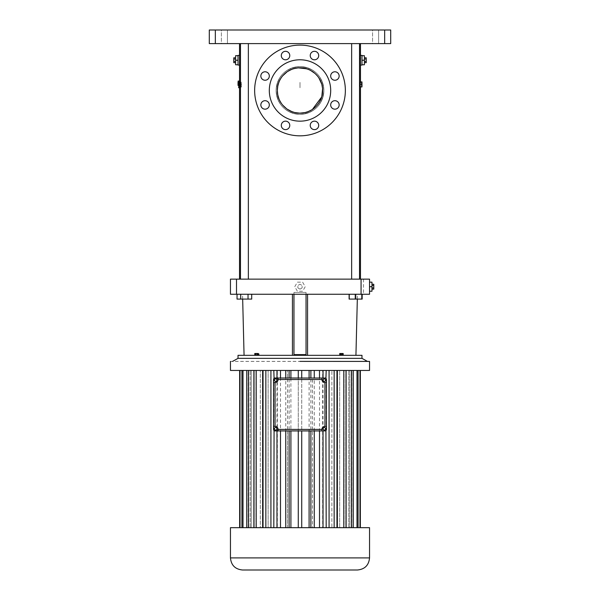 <?xml version="1.0" encoding="UTF-8"?>
<svg xmlns="http://www.w3.org/2000/svg" width="600" height="600" viewBox="0 0 600 600"><rect width="100%" height="100%" fill="white"/><g stroke="black" fill="none" stroke-linecap="round" stroke-linejoin="round"><path stroke-width="0.45" stroke-dasharray="3 2.25" d="M293.955 355.327L306.045 355.327L306.045 292.418L293.955 292.418L293.955 355.327L292.44 355.327L293.955 355.327L293.955 354.608L306.045 354.608L306.045 292.418L306.045 294.255L357.45 294.255L307.56 294.255L307.56 355.327L355.935 355.327L293.955 355.327L293.955 294.255L306.045 294.255L306.045 355.327L307.56 355.327L307.56 294.255L369.54 294.255M293.955 354.608L293.955 292.418L293.955 294.255L230.46 294.255L230.46 279.135L369.54 279.135M294.765 286.695L297.382 282.165L302.618 282.165L305.235 286.695L302.618 291.233L297.382 291.233L294.765 286.695L297.382 282.165L302.618 282.165L305.235 286.695L302.618 291.233L297.382 291.233L294.765 286.695M292.44 355.327L292.44 294.255L292.44 355.327L244.065 355.327L292.44 355.327L292.44 342.653M361.98 355.327L238.02 355.327M254.775 355.327L258.202 355.327L254.775 355.327M340.47 355.327L343.38 355.327L340.47 355.327L340.47 353.513L339.998 353.513L343.38 353.513L340.47 353.513M342.668 355.327L339.735 355.327L343.103 355.327L342.668 355.327L342.668 353.513L339.735 353.513M259.072 355.327L255.712 355.327L259.072 355.327L259.072 353.513L255.712 353.513L259.072 353.513M248.032 294.255L248.032 299.093L248.032 294.255L240.705 294.255L251.7 294.255L237.038 294.255L251.7 294.255L248.032 294.255L248.032 299.093L240.705 299.093L251.7 299.093L251.7 294.255M300 279.135L239.528 279.135L300 279.135M244.41 279.135L248.347 279.135L244.41 279.135M355.59 279.135L351.653 279.135L355.59 279.135M369.54 282.165L369.54 291.233L369.54 282.165L371.962 282.165L371.962 286.695L369.54 286.695M355.26 294.255L362.16 294.255L349.11 294.255L362.16 294.255L355.26 294.255L355.26 299.093L349.11 299.093L362.16 299.093L355.26 299.093M361.98 358.358L238.02 358.358M307.56 355.327L307.56 342.653M306.045 354.608L306.045 355.327M255.938 355.327L255.938 353.513L254.775 353.513M257.647 355.327L257.647 353.513L255.938 353.513M258.202 353.513L257.647 353.513M339.998 355.327L339.998 353.513M342.157 355.327L342.157 353.513M343.38 355.327L343.38 353.513M342.915 355.327L342.915 353.513M341.22 355.327L341.22 353.513M340.987 355.327L340.987 353.513M343.103 353.513L342.668 353.513M258.638 355.327L258.638 353.513M257.827 355.327L257.827 353.513M256.147 355.327L256.147 353.513M255.712 355.327L255.712 353.513M256.957 355.327L256.957 353.513M237.038 294.255L237.038 299.093L240.705 299.093L240.705 294.255L240.705 299.093L237.038 299.093L248.032 299.093M240.705 294.255L240.705 299.093M276.112 90.472C277.507 104.993 285.472 112.95 300 114.352C314.543 112.935 322.5 104.977 323.888 90.472C322.478 75.938 314.52 67.972 300 66.585C285.472 67.988 277.507 75.953 276.112 90.472C277.507 75.953 285.472 67.988 300 66.585C314.528 67.988 322.493 75.953 323.888 90.472C322.493 104.993 314.528 112.95 300 114.352C285.472 112.95 277.507 104.993 276.112 90.472A23.888 23.888 0 0 0 311.94 111.157A23.888 23.888 0 0 0 311.94 69.787A23.888 23.888 0 0 0 276.112 90.472A23.888 23.888 0 0 0 311.94 111.157A23.888 23.888 0 0 0 311.94 69.787A23.888 23.888 0 0 0 276.112 90.472M300 43.605L239.528 43.605L300 43.605M239.528 65.07L239.722 60.847M239.722 60.293L239.528 55.395M239.565 82.905L239.603 82.095L238.095 82.095L238.05 82.905L238.02 82.095L239.535 82.095L239.565 82.905L238.05 82.905M241.41 85.41L241.215 82.095L241.02 83.287L240.54 82.095L240.69 85.41L240.87 84.278L241.41 85.41L239.85 85.41L239.655 81.06L240.06 83.422C240.6 78.637 240.75 88.898 240.075 84.082L239.73 85.41L239.625 83.13L239.61 85.41L239.542 82.095L239.565 85.41L239.595 84.668L239.565 85.41L238.028 85.41L238.028 84.278L239.535 84.278L239.535 85.41L238.035 85.41M241.14 85.41L238.32 85.41L239.895 85.387L238.312 85.297L238.553 84.082L240.075 84.082L240.36 85.387L238.83 85.387L238.553 84.082C239.205 88.898 239.062 78.637 238.538 83.422L238.748 82.117L240.278 82.117L240.06 83.422L238.538 83.422L238.32 82.117L239.843 82.117L238.245 82.328L238.14 81.06M239.955 87.742L240.397 84.48L240.165 87.742L238.433 87.742M240.48 86.94L241.433 86.94L240.938 86.828L241.433 86.94L240.623 83.242L240.435 84.27L238.897 84.27M239.392 86.828L240.938 86.828L240.435 84.27M240.097 83.242L240.03 85.41L238.178 85.41L239.7 85.41L238.192 85.41L238.11 83.13L238.14 85.41L238.065 84.705L239.58 84.705M239.798 85.41L239.82 84.278L239.873 85.41M240.135 82.095L239.7 85.41M238.042 82.095L239.558 82.095L239.55 84.278L238.035 84.278M360.472 65.07L360.278 60.233M360.322 57.877L360.472 55.395M360.45 81.915L360.45 82.912L361.965 82.912L359.985 82.912L360.45 86.925M359.985 82.912L360.45 82.912M244.41 43.605L248.347 43.605L244.41 43.605M355.59 43.605L351.653 43.605L355.59 43.605M349.11 294.255L349.11 299.093L362.16 299.093M361.793 294.255L361.793 299.093M356.002 294.255L356.002 299.093L356.002 294.255M349.478 294.255L349.478 299.093L349.478 294.255M300 289.14L297.885 287.918L297.885 285.472L300 284.25L302.115 285.472L302.115 287.918L300 289.14L297.885 287.918L297.885 285.472L300 284.25L302.115 285.472L302.115 287.918L300 289.14M300 361.38L367.425 361.38L300 361.38M293.955 294.255L293.955 292.418L306.045 292.418L306.045 294.255M369.54 291.233L371.962 291.233L371.962 286.695M384.66 30L209.295 30L209.295 43.605L390.705 43.605L390.705 30L384.66 30L384.66 43.605M221.385 43.605L227.438 43.605L221.385 43.605L227.438 43.605L221.385 43.605L221.385 30L227.438 30L221.385 30L221.385 43.605M372.562 43.605L378.615 43.605L372.562 43.605L378.615 43.605L372.562 43.605L372.562 30L378.615 30L372.562 30L372.562 43.605M238.02 65.07L238.02 55.395M238.02 55.703L238.02 59.422L238.02 55.703L235.597 55.703L235.597 64.77L238.02 64.77M239.655 85.41L238.14 85.41M240.397 84.48L238.935 84.48M240.105 86.332L238.583 86.332M240.562 85.365L239.093 85.365M240.03 85.41L238.71 85.41M239.61 85.41L238.095 85.41M239.595 84.668L238.08 84.668M239.625 82.095L238.028 82.095M361.98 65.07L361.98 55.395M361.98 63.96L361.98 61.043L361.98 63.96M360.45 85.935L359.985 85.935M369.495 361.38L230.505 361.38M371.962 289.14L371.962 287.918L371.962 289.14M371.962 285.472L371.962 287.918L371.962 284.25L371.962 285.472L373.778 285.472L373.778 284.25M300 135.825A45.352 45.352 0 0 0 339.278 67.793A45.352 45.352 0 0 0 260.722 67.793A45.352 45.352 0 0 0 300 135.825A45.352 45.352 0 0 0 339.278 67.793A45.352 45.352 0 0 0 260.722 67.793A45.352 45.352 0 0 0 300 135.825A45.352 45.352 0 0 0 339.278 67.793A45.352 45.352 0 0 0 260.722 67.793A45.352 45.352 0 0 0 300 135.825M281.303 125.385A4.23 4.23 0 0 0 287.655 129.053A4.23 4.23 0 0 0 287.655 121.725A4.23 4.23 0 0 0 281.303 125.385M310.23 125.385A4.23 4.23 0 0 0 316.582 129.053A4.23 4.23 0 0 0 316.582 121.725A4.23 4.23 0 0 0 310.23 125.385M330.683 104.933A4.23 4.23 0 0 0 337.035 108.6A4.23 4.23 0 0 0 337.035 101.265A4.23 4.23 0 0 0 330.683 104.933M330.683 76.005A4.23 4.23 0 0 0 337.035 79.672A4.23 4.23 0 0 0 337.035 72.345A4.23 4.23 0 0 0 330.683 76.005M310.23 55.552A4.23 4.23 0 0 0 316.582 59.22A4.23 4.23 0 0 0 316.582 51.885A4.23 4.23 0 0 0 310.23 55.552M281.303 55.552A4.23 4.23 0 0 0 287.655 59.22A4.23 4.23 0 0 0 287.655 51.885A4.23 4.23 0 0 0 281.303 55.552M260.85 76.005A4.23 4.23 0 0 0 267.202 79.672A4.23 4.23 0 0 0 267.202 72.345A4.23 4.23 0 0 0 260.85 76.005M260.85 104.933A4.23 4.23 0 0 0 267.202 108.6A4.23 4.23 0 0 0 267.202 101.265A4.23 4.23 0 0 0 260.85 104.933M221.385 30L227.438 30L221.385 30M372.562 30L378.615 30L372.562 30M238.02 63.96L238.02 61.043L238.02 63.96M238.32 85.41L239.73 85.41M238.072 84.93L239.587 84.93L238.065 84.705M238.042 83.13L239.558 83.13L238.02 82.98M238.425 84.3L238.35 83.062L238.425 84.3M238.875 84.3L238.763 83.062L238.875 84.3M240 86.332L238.478 86.332M239.7 84.412L238.2 84.412M239.67 84.412L238.155 84.412M239.61 82.942L238.095 82.942M269.317 104.933A4.23 4.23 0 0 1 262.965 108.6A4.23 4.23 0 0 1 262.965 101.265A4.23 4.23 0 0 1 269.317 104.933A4.23 4.23 0 0 1 262.965 108.6A4.23 4.23 0 0 1 262.965 101.265A4.23 4.23 0 0 1 269.317 104.933M318.697 125.385A4.23 4.23 0 0 1 312.345 129.053A4.23 4.23 0 0 1 312.345 121.725A4.23 4.23 0 0 1 318.697 125.385A4.23 4.23 0 0 1 312.345 129.053A4.23 4.23 0 0 1 312.345 121.725A4.23 4.23 0 0 1 318.697 125.385M289.77 125.385A4.23 4.23 0 0 1 283.418 129.053A4.23 4.23 0 0 1 283.418 121.725A4.23 4.23 0 0 1 289.77 125.385A4.23 4.23 0 0 1 283.418 129.053A4.23 4.23 0 0 1 283.418 121.725A4.23 4.23 0 0 1 289.77 125.385M269.317 76.005A4.23 4.23 0 0 1 262.965 79.672A4.23 4.23 0 0 1 262.965 72.345A4.23 4.23 0 0 1 269.317 76.005A4.23 4.23 0 0 1 262.965 79.672A4.23 4.23 0 0 1 262.965 72.345A4.23 4.23 0 0 1 269.317 76.005M289.77 55.552A4.23 4.23 0 0 1 283.418 59.22A4.23 4.23 0 0 1 283.418 51.885A4.23 4.23 0 0 1 289.77 55.552A4.23 4.23 0 0 1 283.418 59.22A4.23 4.23 0 0 1 283.418 51.885A4.23 4.23 0 0 1 289.77 55.552M318.697 55.552A4.23 4.23 0 0 1 312.345 59.22A4.23 4.23 0 0 1 312.345 51.885A4.23 4.23 0 0 1 318.697 55.552A4.23 4.23 0 0 1 312.345 59.22A4.23 4.23 0 0 1 312.345 51.885A4.23 4.23 0 0 1 318.697 55.552M339.15 76.005A4.23 4.23 0 0 1 332.798 79.672A4.23 4.23 0 0 1 332.798 72.345A4.23 4.23 0 0 1 339.15 76.005A4.23 4.23 0 0 1 332.798 79.672A4.23 4.23 0 0 1 332.798 72.345A4.23 4.23 0 0 1 339.15 76.005M339.15 104.933A4.23 4.23 0 0 1 332.798 108.6A4.23 4.23 0 0 1 332.798 101.265A4.23 4.23 0 0 1 339.15 104.933A4.23 4.23 0 0 1 332.798 108.6A4.23 4.23 0 0 1 332.798 101.265A4.23 4.23 0 0 1 339.15 104.933M361.507 82.912L361.507 85.935M371.962 287.918L373.778 287.918L373.778 285.472M373.778 289.14L373.778 287.918M238.02 60.233L235.597 60.233M239.947 84.3L239.873 83.062L239.947 84.3M240.405 84.3L240.3 83.062L240.405 84.3M239.603 82.095L238.095 82.095M361.98 55.703L364.403 55.703L364.403 60.233L361.98 60.233M361.98 64.77L364.403 64.77L364.403 60.233M369.54 370.447L230.46 370.447M300 121.163A30.69 30.69 0 0 0 326.58 75.127A30.69 30.69 0 0 0 273.42 75.127A30.69 30.69 0 0 0 300 121.163A30.69 30.69 0 0 0 326.58 75.127A30.69 30.69 0 0 0 273.42 75.127A30.69 30.69 0 0 0 300 121.163A30.69 30.69 0 0 0 326.58 75.127A30.69 30.69 0 0 0 273.42 75.127A30.69 30.69 0 0 0 300 121.163M235.597 61.455L235.597 59.01L235.597 61.455L233.782 61.455L233.782 57.795M235.597 57.795L235.597 59.01L235.597 57.795M364.403 62.677L364.403 61.455L364.403 62.677M364.403 59.01L364.403 61.455L364.403 57.795L364.403 59.01L366.218 59.01L366.218 57.795M298.267 370.447L360.345 370.447L239.655 370.447L298.267 370.447L298.267 527.67L298.267 370.447L298.267 378.007L301.733 378.007L301.733 370.447L301.733 527.67L301.733 370.447M233.782 62.677L233.782 61.455M235.597 59.01L233.782 59.01M364.403 61.455L366.218 61.455L366.218 59.01M366.218 62.677L366.218 61.455M301.733 378.007L314.265 378.007L312.472 378.007L312.472 527.67L314.265 527.67L314.265 370.447M312.472 378.007L324.945 378.007L326.183 378.653L325.02 378.007M325.972 378.413L325.5 378.112M322.665 378.007L324.945 378.007L322.665 378.007L322.665 370.447L322.665 527.67L322.665 430.92L325.02 430.92M326.317 378.877L326.452 379.47M326.452 429.405L326.452 379.515M325.5 430.815L325.972 430.515M326.317 430.043L326.452 429.457M360.345 527.67L322.665 527.67L336.952 527.67L331.875 527.67L331.875 370.447L331.875 527.67L346.11 527.67L339.683 527.67L339.683 370.447L339.683 527.67L344.032 527.67L344.032 370.447L344.032 527.67L353.25 527.67L345.765 527.67L345.765 370.447L345.765 527.67L348.772 527.67L348.772 370.447L348.772 527.67L358.065 527.67L349.837 527.67L349.837 370.447L349.837 527.67L351.382 527.67L351.382 370.447L351.382 527.67L360.345 527.67L351.743 527.67L351.743 370.447L351.743 527.67L360.345 527.67L360.345 370.447M359.985 527.67L359.985 370.447M358.065 527.67L358.065 370.447M357 527.67L357 370.447M353.25 527.67L353.25 370.447M351.525 527.67L351.525 370.447M346.11 527.67L346.11 370.447M343.8 527.67L343.8 370.447M337.373 527.67L337.373 370.447M336.952 527.67L336.952 370.447M334.155 527.67L334.155 370.447M329.077 527.67L329.077 370.447M326.183 527.67L322.665 527.67L326.183 527.67L326.183 370.447M323.025 527.67L319.507 527.67L323.025 527.67L323.025 370.447M319.507 527.67L312.472 527.67L319.507 527.67L319.507 370.447M310.882 527.67L314.265 527.67L310.882 527.67L310.882 370.447M309.09 527.67L301.733 527.67L309.09 527.67L309.09 370.447M290.91 527.67L301.733 527.67L290.91 527.67L290.91 370.447M289.118 527.67L285.735 527.67L289.118 527.67L289.118 370.447M285.735 527.67L287.528 527.67L285.735 527.67L285.735 370.447M277.335 378.007L275.055 378.007L273.817 378.653L275.055 378.007L277.335 378.007L277.335 370.447L277.335 527.67L270.923 527.67L280.493 527.67L273.817 527.67L277.335 527.67L277.335 430.92L287.528 430.92L287.528 527.67L280.493 527.67L287.528 527.67L287.528 370.447L287.528 378.007L274.98 378.007M280.493 527.67L280.493 370.447M276.975 527.67L276.975 370.447M273.817 527.67L273.817 370.447M270.923 527.67L265.845 527.67L270.923 527.67L270.923 370.447M265.845 527.67L263.048 527.67L265.845 527.67L265.845 370.447M263.048 527.67L268.125 527.67L263.048 527.67L263.048 370.447M262.627 527.67L256.2 527.67L268.125 527.67L268.125 370.447L268.125 527.67L262.627 527.67L262.627 370.447M256.2 527.67L253.89 527.67L256.2 527.67L256.2 370.447M253.89 527.67L260.317 527.67L253.89 527.67L253.89 370.447M248.475 527.67L260.317 527.67L260.317 370.447L260.317 527.67L255.968 527.67L255.968 370.447L255.968 527.67L248.475 527.67L248.475 370.447M246.75 527.67L254.235 527.67L246.75 527.67L246.75 370.447M243 527.67L254.235 527.67L254.235 370.447L254.235 527.67L251.228 527.67L251.228 370.447L251.228 527.67L243 527.67L243 370.447M241.935 527.67L250.163 527.67L241.935 527.67L241.935 370.447M240.015 527.67L250.163 527.67L250.163 370.447L250.163 527.67L248.618 527.67L248.618 370.447L248.618 527.67L240.015 527.67L240.015 370.447M239.655 527.67L248.257 527.67L239.655 527.67L239.655 370.447M248.257 527.67L248.257 370.447L248.257 527.67M274.5 378.112L274.028 378.413M273.683 378.877L273.548 379.47M274.98 430.92L277.335 430.92M274.5 430.815L274.028 430.515M273.683 430.043L273.548 429.457M273.548 429.405L273.548 379.515M298.267 378.007L287.528 378.007M277.32 90.472A22.68 22.68 0 0 0 311.34 110.108A22.68 22.68 0 0 0 311.34 70.83A22.68 22.68 0 0 0 277.32 90.472C278.647 104.25 286.207 111.81 300 113.145C313.793 111.81 321.353 104.25 322.68 90.472C321.353 76.688 313.793 69.127 300 67.793C286.207 69.127 278.647 76.688 277.32 90.472M287.528 430.92L324.945 430.92L326.183 430.268L324.945 430.92L322.665 430.92M369.54 527.67L230.46 527.67M314.265 527.67L312.472 527.67L312.472 430.92M275.055 430.92L273.817 430.268L275.055 430.92M279.075 99.21L279.532 100.23M281.25 103.222L282.683 105.113M286.62 108.78L287.13 109.14M305.123 112.56L305.55 112.455M312.007 109.71L312.39 109.462M318.885 77.918L317.46 75.998M310.657 70.455L308.767 69.562M294.555 68.46L294.112 68.573M287.55 71.52L287.062 71.85M282.72 75.787L281.085 77.963M279.712 80.332L278.873 82.23M321.923 378.007L321.923 379.515A3.022 3.022 0 0 0 324.945 382.545L326.452 382.545M325.688 379.748L324.683 378.772L323.34 379.147L322.995 380.498L323.993 381.472L325.335 381.097L325.688 379.748M273.548 382.545L275.055 382.545A3.022 3.022 0 0 0 278.077 379.515L278.077 378.007M274.665 379.147L274.312 380.498L275.317 381.472L276.66 381.097L277.005 379.748L276.007 378.772L274.665 379.147M326.452 426.382L324.945 426.382A3.022 3.022 0 0 0 321.923 429.405L321.923 430.92M324.21 430.192L325.478 429.607L325.605 428.22L324.465 427.41L323.197 427.995L323.07 429.39L324.21 430.192M298.267 527.67L298.267 430.92M301.733 527.67L301.733 430.92M278.077 430.92L278.077 429.405A3.022 3.022 0 0 0 275.055 426.382L273.548 426.382M275.257 427.463L274.298 428.482L274.702 429.817L276.067 430.14L277.02 429.12L276.615 427.785L275.257 427.463M357.45 570L242.55 570M239.692 84.278L238.178 84.278M239.64 84.278L238.125 84.278M239.625 83.13L238.11 83.13M239.692 83.13L238.178 83.13M239.737 81.06L238.222 81.06M240.653 84.668L239.115 84.668L239.002 82.095L239.272 83.287L239.407 82.095L241.215 82.095M240.562 82.567L239.025 82.567M239.587 85.41L239.528 84.278L239.385 85.41L239.115 84.668M240.69 85.41L239.153 85.41M240.54 82.095L239.002 82.095M240.757 82.095L239.22 82.095M240.817 83.287L239.272 83.287M241.02 83.287L239.475 83.287M240.96 82.095L239.407 82.095M241.072 84.278L239.528 84.278M240.87 84.278L239.325 84.278M240.93 85.41L239.385 85.41M300 82.905L300 85.41L300 82.905M300 87.742L300 84.48L300 87.742M300 86.94L300 83.242L300 86.94M300 85.41L300 82.095L300 85.41M236.505 279.135L236.505 294.255M363.495 279.135L363.495 294.255M215.34 30L215.34 43.605M369.54 361.418L230.46 361.418M369.54 557.903L230.46 557.903M357.33 299.093L357.45 294.255M242.67 299.093L242.55 294.255M239.528 82.095L239.528 87.742M360.472 81.915L360.472 82.912M360.472 85.935L360.472 86.925M240.48 43.605L240.48 279.135M248.347 43.605L248.347 279.135M351.653 43.605L351.653 279.135M359.52 43.605L359.52 279.135M241.208 87.082L240.48 87.082M227.438 30L227.438 43.605L227.438 30M378.615 30L378.615 43.605L378.615 30M239.903 84.442L238.388 84.442M239.873 83.062L238.35 83.062M240.345 84.442L238.815 84.442M240.3 83.062L238.763 83.062M351.87 527.67L351.87 370.447M248.13 527.67L248.13 370.447"/><path stroke-width="0.9" d="M361.98 358.358L238.02 358.358L238.02 355.327L361.98 355.327L361.98 358.358L367.425 361.38M292.44 342.653L292.44 294.255L230.46 294.255L230.46 279.135L236.505 279.135L236.505 294.255M369.54 279.135L369.54 294.255L369.54 279.135L236.505 279.135M369.54 294.255L307.56 294.255L307.56 355.327M307.56 342.653L307.56 294.255L293.955 294.255L293.955 355.327M306.045 355.327L306.045 294.255M306.045 354.608L293.955 354.608M292.44 355.327L292.44 294.255L293.955 294.255M255.33 355.327L255.33 353.513L258.202 353.513L258.202 355.327M254.775 355.327L254.775 353.513L255.33 353.513M257.04 355.327L257.04 353.513M343.103 355.327L343.103 353.513L341.858 353.513L341.858 355.327M340.17 355.327L340.17 353.513L341.858 353.513M339.735 355.327L339.735 353.513L340.17 353.513M240.705 294.255L240.705 299.093L237.038 299.093L237.038 294.255M248.032 294.255L248.032 299.093L240.705 299.093M251.7 294.255L251.7 299.093L248.032 299.093M239.528 43.605L239.528 82.095M240.263 87.082L240.165 87.742L238.635 87.742L239.093 85.365M238.41 83.287L238.44 82.095L240.135 82.095L240.097 83.242M360.472 43.605L360.472 81.915M360.293 58.943L360.308 58.41M360.007 84.42L361.53 84.42L361.965 86.925L360.45 86.925L360.007 84.42L360.45 81.915L361.965 81.915L361.965 82.912M362.16 299.093L362.16 294.255L362.16 299.093L349.11 299.093L349.11 294.255M355.26 294.255L355.26 299.093M361.793 294.255L361.793 299.093M369.54 291.233L371.962 291.233L371.962 286.695L369.54 286.695M369.54 282.165L371.962 282.165L371.962 286.695M215.34 30L390.705 30L390.705 43.605L209.295 43.605L209.295 30L215.34 30L215.34 43.605M239.528 55.395L238.02 55.395L238.02 65.07L239.528 65.07M238.02 82.98L238.358 82.095L238.327 83.287M238.935 84.48L238.635 87.742M240.48 83.242L239.085 83.242L239.873 86.94L240.48 86.94M239.392 86.828L239.873 86.94L239.392 86.828L239.085 83.242M238.028 82.095L238.02 85.41L238.305 84.278L238.5 85.41L238.605 82.095M238.192 82.095L238.17 85.41L238.245 82.095M238.035 85.41L238.072 84.93M360.472 55.395L361.98 55.395L361.98 65.07L360.472 65.07M361.965 85.935L361.965 86.925M361.53 84.42L361.965 81.915M300 361.38L369.54 361.418L300 361.38M238.155 82.095L238.14 81.06L239.528 81.06M238.86 84.48L239.025 85.365M238.02 83.13L238.02 84.278M371.962 289.14L373.778 289.14L373.778 287.918L371.962 287.918M371.962 285.472L373.778 285.472L373.778 287.918M371.962 284.25L373.778 284.25L373.778 285.472M300 135.825A45.352 45.352 0 0 0 339.278 67.793A45.352 45.352 0 0 0 260.722 67.793A45.352 45.352 0 0 0 300 135.825M281.303 125.385A4.23 4.23 0 0 0 287.655 129.053A4.23 4.23 0 0 0 287.655 121.725A4.23 4.23 0 0 0 281.303 125.385M310.23 125.385A4.23 4.23 0 0 0 316.582 129.053A4.23 4.23 0 0 0 316.582 121.725A4.23 4.23 0 0 0 310.23 125.385M330.683 104.933A4.23 4.23 0 0 0 337.035 108.6A4.23 4.23 0 0 0 337.035 101.265A4.23 4.23 0 0 0 330.683 104.933M330.683 76.005A4.23 4.23 0 0 0 337.035 79.672A4.23 4.23 0 0 0 337.035 72.345A4.23 4.23 0 0 0 330.683 76.005M310.23 55.552A4.23 4.23 0 0 0 316.582 59.22A4.23 4.23 0 0 0 316.582 51.885A4.23 4.23 0 0 0 310.23 55.552M281.303 55.552A4.23 4.23 0 0 0 287.655 59.22A4.23 4.23 0 0 0 287.655 51.885A4.23 4.23 0 0 0 281.303 55.552M260.85 76.005A4.23 4.23 0 0 0 267.202 79.672A4.23 4.23 0 0 0 267.202 72.345A4.23 4.23 0 0 0 260.85 76.005M260.85 104.933A4.23 4.23 0 0 0 267.202 108.6A4.23 4.23 0 0 0 267.202 101.265A4.23 4.23 0 0 0 260.85 104.933M238.02 55.703L235.597 55.703L235.597 64.77L238.02 64.77M238.02 60.233L235.597 60.233M361.98 64.77L364.403 64.77L364.403 60.233L361.98 60.233M361.98 55.703L364.403 55.703L364.403 60.233M230.46 361.418L230.46 370.447L369.54 370.447L369.54 361.418M300 121.163A30.69 30.69 0 0 0 326.58 75.127A30.69 30.69 0 0 0 273.42 75.127A30.69 30.69 0 0 0 300 121.163M235.597 62.677L233.782 62.677L233.782 57.795L235.597 57.795M235.597 59.01L233.782 59.01M235.597 61.455L233.782 61.455M364.403 62.677L366.218 62.677L366.218 61.455L364.403 61.455M364.403 59.01L366.218 59.01L366.218 61.455M364.403 57.795L366.218 57.795L366.218 59.01M301.733 378.007L301.733 370.447M298.267 378.007L298.267 370.447M309.09 378.007L309.09 370.447M310.882 378.007L310.882 370.447M314.265 378.007L314.265 370.447M319.507 378.007L319.507 370.447M323.025 378.007L323.025 370.447M273.548 379.47L273.548 379.515A1.515 1.515 0 0 1 275.055 378.007L325.298 378.045M325.928 378.368L326.183 370.447M326.452 379.47L326.452 379.515A1.515 1.515 0 0 0 324.945 378.007M325.298 430.875L321.923 430.92L321.923 429.405A3.022 3.022 0 0 1 324.945 426.382L326.452 426.382L326.452 429.405A1.515 1.515 0 0 1 324.945 430.92M329.077 527.67L329.077 370.447M334.155 527.67L334.155 370.447M336.952 527.67L336.952 370.447M337.373 527.67L337.373 370.447M343.8 527.67L343.8 370.447M346.11 527.67L346.11 370.447M351.525 527.67L351.525 370.447M353.25 527.67L353.25 370.447M357 527.67L357 370.447M358.065 527.67L358.065 370.447M359.985 527.67L359.985 370.447M360.345 527.67L360.345 370.447M239.655 527.67L239.655 370.447M240.015 527.67L240.015 370.447M241.935 527.67L241.935 370.447M243 527.67L243 370.447M246.75 527.67L246.75 370.447M248.475 527.67L248.475 370.447M253.89 527.67L253.89 370.447M256.2 527.67L256.2 370.447M262.627 527.67L262.627 370.447M263.048 527.67L263.048 370.447M265.845 527.67L265.845 370.447M270.923 527.67L270.923 370.447M274.702 430.875L275.055 430.92A1.515 1.515 0 0 1 273.548 429.405L273.548 429.457M274.072 378.368L273.817 370.447M276.975 378.007L276.975 370.447M280.493 378.007L280.493 370.447M285.735 378.007L285.735 370.447M289.118 378.007L289.118 370.447M290.91 378.007L290.91 370.447M277.74 86.145L277.32 90.472A22.68 22.68 0 0 0 311.34 110.108A22.68 22.68 0 0 0 311.34 70.83A22.68 22.68 0 0 0 277.32 90.472L277.755 94.883M326.452 379.515L326.452 426.382M325.928 430.553L326.183 527.67M230.46 557.903L230.46 527.67L369.54 527.67L369.54 557.903C368.827 565.252 364.793 569.28 357.45 570L242.55 570C235.208 569.28 231.173 565.252 230.46 557.903L369.54 557.903M273.817 527.67L274.072 430.553M273.548 379.515L273.548 429.405M277.83 95.227L279.075 99.21M279.532 100.23L281.25 103.222M282.683 105.113L286.62 108.78M287.13 109.14L291.938 111.667M292.125 111.735L294.593 112.493M294.772 112.538L299.663 113.145M300 113.145L305.123 112.56M305.55 112.455L307.83 111.75M308.055 111.667L312.007 109.71M312.39 109.462L321.75 96.892M321.803 96.712L322.597 88.582M322.59 88.47L321.84 84.383M321.772 84.142L318.885 77.918M317.46 75.998L315.368 73.8M315 73.463L310.657 70.455M308.767 69.562L306.855 68.858M306.72 68.812L298.373 67.852M298.207 67.867L294.555 68.46M294.112 68.573L291.728 69.352M291.435 69.472L287.55 71.52M287.062 71.85L282.72 75.787M281.085 77.963L279.712 80.332M278.873 82.23L277.8 85.83M273.548 382.545L275.055 382.545A3.022 3.022 0 0 0 278.077 379.515L321.923 379.515L321.923 378.007M278.077 379.515L278.077 378.007M326.452 382.545L324.945 382.545L324.945 426.382M275.055 430.92L321.923 430.92M323.025 527.67L323.025 430.92M290.91 527.67L290.91 430.92M289.118 527.67L289.118 430.92M285.735 527.67L285.735 430.92M280.493 527.67L280.493 430.92M276.975 527.67L276.975 430.92M319.507 527.67L319.507 430.92M314.265 527.67L314.265 430.92M310.882 527.67L310.882 430.92M309.09 527.67L309.09 430.92M301.733 527.67L301.733 430.92M298.267 527.67L298.267 430.92M273.548 426.382L275.055 426.382A3.022 3.022 0 0 1 278.077 429.405L321.923 429.405M321.923 379.515A3.022 3.022 0 0 0 324.945 382.545M325.688 379.748L324.683 378.772L323.34 379.147L322.995 380.498L323.993 381.472L325.335 381.097L325.688 379.748M274.665 379.147L274.312 380.498L275.317 381.472L276.66 381.097L277.005 379.748L276.007 378.772L274.665 379.147M324.21 430.192L325.478 429.607L325.605 428.22L324.465 427.41L323.197 427.995L323.07 429.39L324.21 430.192M278.077 430.92L278.077 429.405M275.257 427.463L274.298 428.482L274.702 429.817L276.067 430.14L277.02 429.12L276.615 427.785L275.257 427.463M361.072 279.135L361.072 294.255M384.66 30L384.66 43.605M275.055 382.545L275.055 426.382M355.935 355.327L357.33 299.093M244.065 355.327L242.67 299.093M239.528 87.742L239.528 279.135M360.472 86.925L360.472 279.135M351.653 43.605L351.653 279.135M359.52 43.605L359.52 279.135M240.48 43.605L240.48 279.135M248.347 43.605L248.347 279.135M238.02 358.358L232.575 361.38M240.48 87.082L239.655 87.082M361.98 85.935L361.98 82.912"/></g></svg>
